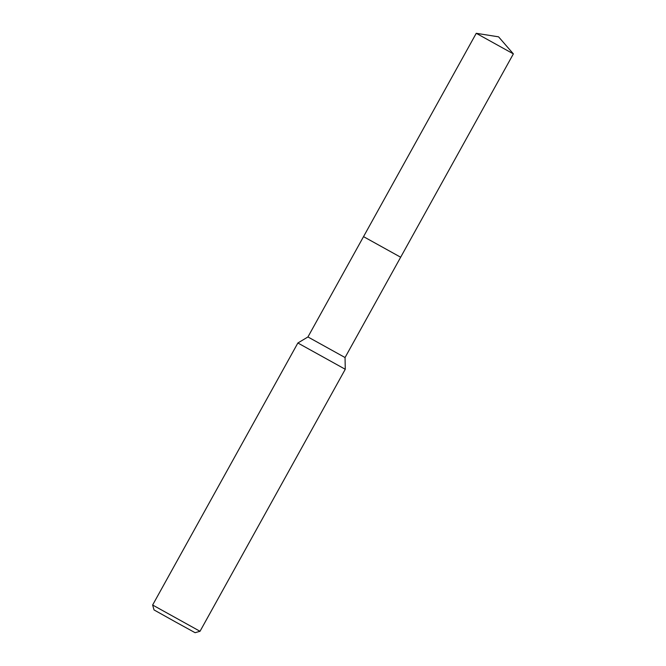 <?xml version="1.0" encoding="UTF-8"?>
<svg xmlns="http://www.w3.org/2000/svg" width="666" height="666" viewBox="0 0 666 666"><rect width="100%" height="100%" fill="white"/><g stroke="black" fill="none" stroke-linecap="round" stroke-linejoin="round"><path stroke-width="1" d="M476.248 33.3L513.369 53.879L498.559 36.83L476.248 33.3L363.528 236.638L400.657 257.226L345.055 357.534L345.263 369.272L200.016 631.293L152.631 605.019L154.037 609.931L175.674 622.027L195.105 632.7L200.016 631.293M513.369 53.879L400.666 257.226L363.528 236.638L307.933 336.954L345.055 357.534M307.933 336.954L297.869 342.998L345.263 369.272M297.869 342.998L152.631 605.019"/></g></svg>
